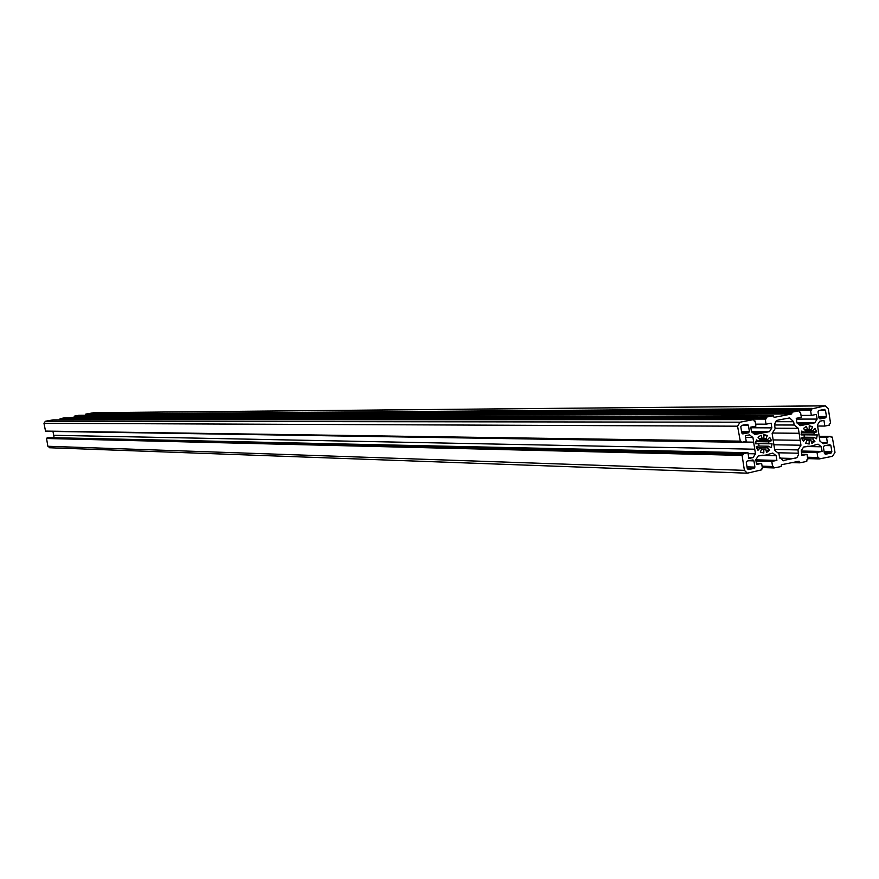 <?xml version="1.0" encoding="UTF-8"?>
<svg xmlns="http://www.w3.org/2000/svg" width="879" height="879" viewBox="0 0 879 879"><rect width="100%" height="100%" fill="white"/><g stroke="black" fill="none" stroke-linecap="round" stroke-linejoin="round"><path stroke-width="1.32" d="M784.211 460.695L783.398 460.772L779.475 456.992L778.97 453.674L774.762 450.378L772.147 433.446L775.113 428.732L774.553 424.392L775.904 421.228L777.948 420.118L789.628 417.932L793.66 421.722L794.166 425.029L798.352 428.337L800.956 445.224L798 449.916L798.517 454.751L796.857 457.728L782.585 460.651M763.829 449.532L763.807 452.971L760.335 452.114L761.654 448.993L760.192 447.85L758.006 450.29L756.094 446.928L759.006 445.752L758.698 443.796L755.61 443.796L756.39 439.907L759.192 441.368L760.225 439.742L758.05 437.302L761.06 435.171L762.104 438.401L763.862 438.061L763.939 434.622L767.345 435.49L766.038 438.599L767.488 439.742L769.674 437.313L771.575 440.665L768.675 441.84L768.982 443.796L772.059 443.796L771.279 447.675L768.488 446.224L767.466 447.85L769.63 450.279L766.631 452.41L765.587 449.18L761.445 449.488M809.163 440.61L809.152 444.038L805.713 443.181L807.021 440.071L805.571 438.94L803.406 441.357L801.516 438.017L804.395 436.852L804.098 434.907L801.044 434.896L801.813 431.04L804.582 432.49L805.603 430.875L803.45 428.447L806.428 426.326L807.46 429.545L809.207 429.205L809.218 425.788L812.646 426.656L811.35 429.743L812.789 430.886L814.954 428.469L816.833 431.809L813.965 432.973L814.262 434.918L817.305 434.918L816.536 438.775L813.778 437.324L812.756 438.951L814.91 441.368L811.932 443.488L810.899 440.269L806.801 440.577M807.021 454.432L807.801 459.486L806.999 459.651L806.757 461.431L799.681 462.826L799.022 461.233L781.398 464.738L781.156 466.529L774.036 467.936L773.377 466.331L772.564 466.496L771.784 461.42L776.882 460.409L776.157 455.718L772.795 453.081L765.587 455.091L758.192 455.97L755.808 459.75L756.533 464.442L761.654 463.431L762.445 468.507L761.632 468.672L761.807 469.804L747.337 473.188L744.403 470.353L742.096 455.41L743.535 454.542L743.392 453.641L747.974 452.74L748.853 458.453L753.083 457.618L755.468 453.828L752.94 437.533L749.556 434.885L745.326 435.698L746.216 441.423L741.634 442.313L741.491 441.412L740.382 441.621L737.558 426.183L740.085 422.195L753.611 419.591L754.292 421.206L755.105 421.041L755.885 426.139L750.754 427.128L751.49 431.831L754.874 434.49L769.488 431.644L771.861 427.875L771.136 423.184L766.027 424.172L765.246 419.085L766.048 418.931L766.301 417.14L773.41 415.778L774.091 417.382L791.737 413.976L791.99 412.185L799.055 410.834L799.736 412.427L800.538 412.273L801.318 417.338L796.242 418.316L796.967 422.997L800.308 425.645L814.756 422.832L817.118 419.085L816.393 414.416L811.339 415.393L810.57 410.339L811.372 410.185L811.196 409.065L825.293 405.812L828.315 408.647L830.578 423.447L829.172 424.293L829.315 425.194L824.821 426.073L823.953 420.404L819.799 421.217L817.448 424.964L819.931 441.137L823.26 443.763L827.414 442.939L826.546 437.281L831.029 436.402L831.16 437.292L832.259 437.094L835.006 452.344L832.534 456.3L819.261 458.926L818.613 457.333L817.811 457.498L817.03 452.443L822.085 451.443L821.36 446.785L818.03 444.159L810.91 446.136L803.593 447.004L801.241 450.762L801.956 455.443L807.021 454.432L801.78 454.311M759.016 433.677L753.786 433.633M755.105 421.041L754.259 421.041M740.283 441.61L45.576 431.325L43.972 423.315L45.4 421.239L53.07 419.887M741.634 442.313L46.224 431.336M752.94 437.533L745.601 437.445M753.666 442.159L743.26 441.994M754.753 449.213L53.685 435.292L53.037 431.798M54.015 437.215L53.685 435.292M755.468 453.828L748.117 453.663M753.083 457.618L748.71 457.509M747.974 452.74L47.279 437.577L743.392 453.641M743.535 454.542L47.279 437.577M49.883 447.719L47.862 446.268L46.543 438.5L47.356 438.05M761.654 463.431L756.358 463.277M776.157 455.718L761.236 455.366M776.882 460.409L755.819 459.838M771.784 461.42L755.995 460.981M772.564 466.496L762.082 466.167M821.36 446.785L806.065 446.521M822.085 451.443L801.274 451.026M817.03 452.443L801.439 452.114M817.811 457.498L807.449 457.245M831.029 436.402L819.261 436.281M826.546 437.281L819.327 437.204M827.414 442.939L822.129 442.862M824.821 426.073L817.613 426.04M811.372 410.185L85.735 414.976L85.867 414.053L93.932 412.712M810.57 410.339L85.735 414.976M811.339 415.393L801.022 415.426M817.118 419.085L796.363 419.096M814.756 422.832L796.934 422.799M804.406 424.843L799.286 424.832M800.538 412.273L799.714 412.284M791.737 413.976L74.594 416.954L74.726 416.031L78.791 415.317M69.386 417.888L74.594 416.954M766.048 418.931L60.047 419.547L60.19 418.613L64.266 417.899M765.246 419.085L60.047 419.547M766.027 424.172L755.577 424.139M771.861 427.875L750.853 427.765M769.488 431.644L751.435 431.501M741.634 425.392L747.414 424.293L748.425 425.249L749.391 431.479L748.545 432.809L742.766 433.907L741.755 432.951L740.788 426.722L741.634 425.392M753.94 460.882L754.907 467.101L754.072 468.43L748.26 469.562L747.282 468.617L746.315 462.387L747.161 461.057L752.962 459.937L753.94 460.882L748.776 460.739M824.37 453.3L823.425 447.136L824.249 445.818L829.93 444.719L830.908 445.653L831.853 451.817L831.029 453.135L825.348 454.245L824.37 453.3M818.953 417.964L818.008 411.801L818.832 410.482L824.491 409.405L825.491 410.35L826.436 416.514L825.612 417.833L819.953 418.909L818.953 417.964M813.778 437.324L803.516 437.215M812.756 438.951L801.813 438.808M814.262 434.918L801.044 434.786M813.965 432.973L801.252 432.864M816.833 431.809L804.977 431.71M812.789 430.886L805.571 430.831M811.35 429.743L804.571 429.699M812.646 426.656L809.207 426.634M807.46 429.545L804.406 429.534M804.582 432.49L801.34 432.468M804.098 434.907L801.044 434.874M805.571 438.94L801.846 438.896M810.899 440.269L806.955 440.214M814.91 441.368L811.24 441.313M760.192 447.85L756.412 447.785M765.587 449.18L761.61 449.103M769.63 450.279L765.917 450.202M767.466 447.85L756.358 447.642M768.488 446.224L758.302 446.038M768.982 443.796L755.61 443.587M768.675 441.84L755.841 441.654M771.575 440.665L759.643 440.5M767.488 439.742L760.137 439.643M766.038 438.599L759.126 438.511M767.345 435.49L763.873 435.457M762.104 438.401L758.995 438.368M759.192 441.368L755.918 441.324M758.698 443.796L755.61 443.741M800.198 440.291L773.52 439.929M799.11 433.27L772.41 433.039M798.352 428.337L775.036 428.205M794.166 425.029L774.553 424.975M798 449.916L774.619 449.455M800.956 445.224L774.069 444.774M753.523 419.602L52.971 419.887M740.085 422.195L45.4 421.239M737.558 426.183L43.972 423.315M739.876 441.137L45.29 431.084M742.513 454.74L46.785 438.149M742.096 455.41L46.543 438.5M744.403 470.353L47.862 446.268M773.553 467.463L762.225 467.101M773.938 467.925L762.291 467.54M799.187 462.354L794.089 462.211M799.571 462.815L792.133 462.607M818.778 458.453L807.592 458.179M819.162 458.915L807.669 458.618L819.261 458.926M824.81 405.856L93.372 412.712M811.614 408.405L85.867 414.053M811.196 409.065L85.637 414.394M798.978 410.845L78.692 415.327M791.99 412.185L74.726 416.031M791.572 412.844L74.495 416.371M773.322 415.789L64.167 417.899M766.301 417.14L60.19 418.613M765.873 417.8L59.948 418.953M825.612 417.833L818.931 417.844M826.436 416.514L818.734 416.536M825.491 410.35L819.316 410.383M831.029 453.135L824.326 452.993M831.853 451.817L824.117 451.652M830.908 445.653L825.524 445.565M793.66 421.722L775.498 421.7M795.187 458.519L779.794 458.124M798.506 453.223L777.816 452.773M754.907 467.101L747.007 466.848M754.072 468.43L747.227 468.199M748.425 425.249L742.502 425.227M748.545 432.809L741.722 432.743M749.391 431.479L741.513 431.413M763.939 432.325L751.995 432.226M753.611 419.591L53.015 419.887M740.382 441.621L45.576 431.325M747.337 473.188L49.51 447.752M763.576 455.256L761.961 455.223M774.036 467.936L762.302 467.551M799.681 462.826L792.089 462.618M808.988 446.312L807.263 446.279M825.293 405.812L93.646 412.69M809.218 423.502L797.572 423.48M799.055 410.834L78.736 415.317M773.41 415.778L64.211 417.899"/></g></svg>
